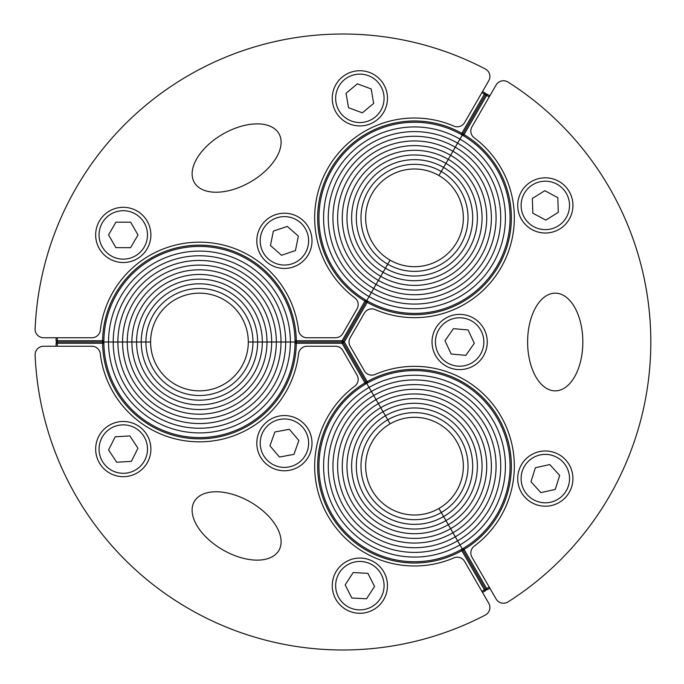 <?xml version="1.0" encoding="UTF-8"?>
<svg xmlns="http://www.w3.org/2000/svg" width="684" height="684" viewBox="0 0 684 684"><rect width="100%" height="100%" fill="white"/><g stroke="black" fill="none" stroke-linecap="round" stroke-linejoin="round"><path stroke-width="1.03" d="M194.307 501.517A48.855 27.616 30 0 1 269.727 517.446A48.855 27.616 30 0 1 245.812 558.871A48.855 27.616 30 0 1 194.307 501.517M488.752 603.254A8.499 8.499 0 0 1 485.324 615.036A307.98 307.98 0 0 1 35.115 355.107A8.499 8.499 0 0 1 43.605 346.249L91.878 346.249A8.499 8.499 0 0 1 100.309 353.748A99.83 99.83 0 0 0 298.583 353.748A8.499 8.499 0 0 1 307.022 346.249L335.459 346.249A8.499 8.499 0 0 1 342.821 350.499L357.039 375.123A8.499 8.499 0 0 1 354.765 386.178A99.83 99.83 0 0 0 453.902 557.887A8.499 8.499 0 0 1 464.616 561.444L488.752 603.254M278.927 133.628A48.855 27.616 150 0 1 227.421 190.973A48.855 27.616 150 0 1 203.507 149.557A48.855 27.616 150 0 1 278.927 133.628M43.605 337.751A8.499 8.499 0 0 1 35.115 328.893A307.98 307.98 0 0 1 485.324 68.964A8.499 8.499 0 0 1 488.752 80.746L464.616 122.556A8.499 8.499 0 0 1 453.902 126.112A99.83 99.83 0 0 0 354.765 297.822A8.499 8.499 0 0 1 357.039 308.877L342.821 333.501A8.499 8.499 0 0 1 335.459 337.751L307.022 337.751A8.499 8.499 0 0 1 298.583 330.252A99.83 99.83 0 0 0 100.309 330.252A8.499 8.499 0 0 1 91.878 337.751L43.605 337.751M555.22 390.855A48.855 27.616 -90 0 1 531.306 317.573A48.855 27.616 -90 0 1 579.134 317.573A48.855 27.616 -90 0 1 555.22 390.855M496.105 84.996A8.499 8.499 0 0 1 508.024 82.071A307.98 307.98 0 0 1 508.024 601.929A8.499 8.499 0 0 1 496.105 599.004L471.969 557.204A8.499 8.499 0 0 1 474.243 546.148A99.83 99.83 0 0 0 375.106 374.439A8.499 8.499 0 0 1 364.401 370.882L350.174 346.249A8.499 8.499 0 0 1 350.174 337.751L364.401 313.118A8.499 8.499 0 0 1 375.106 309.561A99.83 99.83 0 0 0 474.243 137.852A8.499 8.499 0 0 1 471.969 126.797L496.105 84.996M482.494 592.421A286.741 286.741 0 0 0 485.084 590.967A1.274 1.274 0 0 0 485.554 589.223L462.931 550.039A1.274 1.274 0 0 0 461.204 549.56A95.58 95.58 0 0 1 331.731 513.958A95.58 95.58 0 0 1 365.632 384.023A1.274 1.274 0 0 0 366.085 382.288L343.188 342.641A1.274 1.274 0 0 0 342.086 342A1.274 1.274 0 0 0 343.188 341.359L366.085 301.712A1.274 1.274 0 0 0 365.632 299.977A95.58 95.58 0 0 1 331.731 170.042A95.58 95.58 0 0 1 461.204 134.44A1.274 1.274 0 0 0 462.931 133.961L485.554 94.777L462.931 133.961A1.274 1.274 0 0 0 463.384 135.697A95.58 95.58 0 0 1 497.277 265.623A95.58 95.58 0 0 1 367.804 301.234A1.274 1.274 0 0 0 366.085 301.712L343.188 341.359A1.274 1.274 0 0 0 343.188 342.641L366.085 382.288A1.274 1.274 0 0 0 367.804 382.766A95.58 95.58 0 0 1 497.277 418.377A95.58 95.58 0 0 1 463.384 548.303A1.274 1.274 0 0 0 462.931 550.039L485.554 589.223A1.274 1.274 0 0 0 487.299 589.685A286.741 286.741 0 0 0 489.855 588.172M489.855 95.828A286.741 286.741 0 0 0 487.299 94.315A1.274 1.274 0 0 0 485.554 94.777A1.274 1.274 0 0 0 485.084 93.033A286.741 286.741 0 0 0 482.494 91.579M489.214 587.069A285.467 285.467 0 0 1 486.657 588.582L464.034 549.397A96.854 96.854 0 0 0 498.388 417.736A96.854 96.854 0 0 0 367.188 381.655L344.291 342L367.188 302.345L366.085 301.712A1.274 1.274 0 0 0 365.632 299.977A95.58 95.58 0 0 0 366.718 300.609L369.052 296.565A90.912 90.912 0 0 1 335.776 172.385A90.912 90.912 0 0 1 459.956 139.108L457.622 143.153A86.235 86.235 0 0 1 489.188 260.955A86.235 86.235 0 0 1 371.386 292.521L369.052 296.565A90.912 90.912 0 0 0 493.232 263.289A90.912 90.912 0 0 0 459.956 139.108L462.299 135.064A95.58 95.58 0 0 0 461.204 134.44A1.274 1.274 0 0 0 462.931 133.961L464.034 134.603L463.384 135.697A95.58 95.58 0 0 0 462.299 135.064L459.956 139.108A90.912 90.912 0 0 1 493.232 263.289A90.912 90.912 0 0 1 369.052 296.565L366.718 300.609A95.58 95.58 0 0 0 367.804 301.234L367.188 302.345A96.854 96.854 0 0 0 498.388 266.264A96.854 96.854 0 0 0 464.034 134.603L486.657 95.418A285.467 285.467 0 0 1 489.214 96.931M373.721 288.468L371.386 292.521A86.235 86.235 0 0 0 489.188 260.955A86.235 86.235 0 0 0 457.622 143.153L455.287 147.205A81.558 81.558 0 0 1 485.144 258.62A81.558 81.558 0 0 1 373.721 288.468A81.558 81.558 0 0 0 485.144 258.62A81.558 81.558 0 0 0 455.287 147.205L452.953 151.25A76.89 76.89 0 0 1 481.091 256.278A76.89 76.89 0 0 1 376.063 284.424L373.721 288.468A81.558 81.558 0 0 1 343.872 177.053A81.558 81.558 0 0 1 455.287 147.205L459.956 139.108A90.912 90.912 0 0 0 335.776 172.385A90.912 90.912 0 0 0 369.052 296.565L371.386 292.521A86.235 86.235 0 0 1 339.82 174.719A86.235 86.235 0 0 1 457.622 143.153A86.235 86.235 0 0 0 339.82 174.719A86.235 86.235 0 0 0 371.386 292.521L376.063 284.424A76.89 76.89 0 0 0 481.091 256.278A76.89 76.89 0 0 0 452.953 151.25L450.611 155.294A72.213 72.213 0 0 1 477.047 253.944A72.213 72.213 0 0 1 378.397 280.38L376.063 284.424A76.89 76.89 0 0 1 347.917 179.388A76.89 76.89 0 0 1 452.953 151.25L455.287 147.205A81.558 81.558 0 0 0 343.872 177.053A81.558 81.558 0 0 0 373.721 288.468M380.731 276.327L378.397 280.38A72.213 72.213 0 0 0 477.047 253.944A72.213 72.213 0 0 0 450.611 155.294L448.276 159.338A67.545 67.545 0 0 1 473.003 251.609A67.545 67.545 0 0 1 380.731 276.327A67.545 67.545 0 0 0 473.003 251.609A67.545 67.545 0 0 0 448.276 159.338L445.942 163.391A62.868 62.868 0 0 1 468.95 249.275A62.868 62.868 0 0 1 383.066 272.283L380.731 276.327A67.545 67.545 0 0 1 356.013 184.064A67.545 67.545 0 0 1 448.276 159.338L452.953 151.25A76.89 76.89 0 0 0 347.917 179.388A76.89 76.89 0 0 0 376.063 284.424L378.397 280.38A72.213 72.213 0 0 1 351.961 181.73A72.213 72.213 0 0 1 450.611 155.294A72.213 72.213 0 0 0 351.961 181.73A72.213 72.213 0 0 0 378.397 280.38L383.066 272.283A62.868 62.868 0 0 0 468.95 249.275A62.868 62.868 0 0 0 445.942 163.391L443.6 167.435A58.2 58.2 0 0 1 464.906 246.933A58.2 58.2 0 0 1 385.408 268.239L383.066 272.283A62.868 62.868 0 0 1 360.058 186.399A62.868 62.868 0 0 1 445.942 163.391L448.276 159.338A67.545 67.545 0 0 0 356.013 184.064A67.545 67.545 0 0 0 380.731 276.327M387.743 264.195L385.408 268.239A58.2 58.2 0 0 0 464.906 246.933A58.2 58.2 0 0 0 443.6 167.435L441.266 171.479A53.523 53.523 0 0 1 460.862 244.598A53.523 53.523 0 0 1 387.743 264.195A53.523 53.523 0 0 0 460.862 244.598A53.523 53.523 0 0 0 441.266 171.479L438.931 175.531A48.855 48.855 0 0 1 456.809 242.264A48.855 48.855 0 0 1 390.077 260.142L387.743 264.195A53.523 53.523 0 0 1 368.154 191.075A53.523 53.523 0 0 1 441.266 171.479L445.942 163.391A62.868 62.868 0 0 0 360.058 186.399A62.868 62.868 0 0 0 383.066 272.283L385.408 268.239A58.2 58.2 0 0 1 364.102 188.741A58.2 58.2 0 0 1 443.6 167.435A58.2 58.2 0 0 0 364.102 188.741A58.2 58.2 0 0 0 385.408 268.239L390.077 260.142A48.855 48.855 0 0 1 372.199 193.41A48.855 48.855 0 0 1 438.931 175.531L441.266 171.479A53.523 53.523 0 0 0 368.154 191.075A53.523 53.523 0 0 0 387.743 264.195M57.379 346.249A285.467 285.467 0 0 1 57.353 343.274L102.6 343.274A96.854 96.854 0 0 0 199.446 438.854A96.854 96.854 0 0 0 296.292 343.274L342.086 343.274L364.974 382.929L366.085 382.288A1.274 1.274 0 0 0 367.804 382.766A95.58 95.58 0 0 0 366.718 383.391L369.052 387.435A90.912 90.912 0 0 1 493.232 420.711A90.912 90.912 0 0 1 459.956 544.891L462.299 548.936A95.58 95.58 0 0 0 463.384 548.303A1.274 1.274 0 0 0 462.931 550.039L461.828 550.671L484.452 589.856A285.467 285.467 0 0 1 481.861 591.318M369.052 387.435L371.386 391.479A86.235 86.235 0 0 1 489.188 423.045A86.235 86.235 0 0 1 457.622 540.847L459.956 544.891A90.912 90.912 0 0 0 493.232 420.711A90.912 90.912 0 0 0 369.052 387.435L366.718 383.391A95.58 95.58 0 0 0 365.632 384.023L364.974 382.929A96.854 96.854 0 0 0 330.628 514.59A96.854 96.854 0 0 0 461.828 550.671L461.204 549.56A95.58 95.58 0 0 0 462.299 548.936L459.956 544.891A90.912 90.912 0 0 1 335.776 511.615A90.912 90.912 0 0 1 369.052 387.435A90.912 90.912 0 0 0 335.776 511.615A90.912 90.912 0 0 0 459.956 544.891L457.622 540.847A86.235 86.235 0 0 0 489.188 423.045A86.235 86.235 0 0 0 371.386 391.479L373.721 395.532A81.558 81.558 0 0 1 485.144 425.38A81.558 81.558 0 0 1 455.287 536.795L457.622 540.847A86.235 86.235 0 0 1 339.82 509.281A86.235 86.235 0 0 1 371.386 391.479L369.052 387.435M373.721 395.532L376.063 399.576A76.89 76.89 0 0 1 481.091 427.722A76.89 76.89 0 0 1 452.953 532.75L455.287 536.795A81.558 81.558 0 0 0 485.144 425.38A81.558 81.558 0 0 0 373.721 395.532L371.386 391.479A86.235 86.235 0 0 0 339.82 509.281A86.235 86.235 0 0 0 457.622 540.847L455.287 536.795A81.558 81.558 0 0 1 343.872 506.947A81.558 81.558 0 0 1 373.721 395.532A81.558 81.558 0 0 0 343.872 506.947A81.558 81.558 0 0 0 455.287 536.795L452.953 532.75A76.89 76.89 0 0 0 481.091 427.722A76.89 76.89 0 0 0 376.063 399.576L378.397 403.62A72.213 72.213 0 0 1 477.047 430.056A72.213 72.213 0 0 1 450.611 528.706L452.953 532.75A76.89 76.89 0 0 1 347.917 504.612A76.89 76.89 0 0 1 376.063 399.576L373.721 395.532M378.397 403.62L380.731 407.673A67.545 67.545 0 0 1 473.003 432.391A67.545 67.545 0 0 1 448.276 524.662L450.611 528.706A72.213 72.213 0 0 0 477.047 430.056A72.213 72.213 0 0 0 378.397 403.62L376.063 399.576A76.89 76.89 0 0 0 347.917 504.612A76.89 76.89 0 0 0 452.953 532.75L450.611 528.706A72.213 72.213 0 0 1 351.961 502.27A72.213 72.213 0 0 1 378.397 403.62A72.213 72.213 0 0 0 351.961 502.27A72.213 72.213 0 0 0 450.611 528.706L448.276 524.662A67.545 67.545 0 0 0 473.003 432.391A67.545 67.545 0 0 0 380.731 407.673L383.066 411.717A62.868 62.868 0 0 1 468.95 434.725A62.868 62.868 0 0 1 445.942 520.61L448.276 524.662A67.545 67.545 0 0 1 356.013 499.936A67.545 67.545 0 0 1 380.731 407.673L378.397 403.62M383.066 411.717L385.408 415.761A58.2 58.2 0 0 1 464.906 437.067A58.2 58.2 0 0 1 443.6 516.565L445.942 520.61A62.868 62.868 0 0 0 468.95 434.725A62.868 62.868 0 0 0 383.066 411.717L380.731 407.673A67.545 67.545 0 0 0 356.013 499.936A67.545 67.545 0 0 0 448.276 524.662L445.942 520.61A62.868 62.868 0 0 1 360.058 497.601A62.868 62.868 0 0 1 383.066 411.717A62.868 62.868 0 0 0 360.058 497.601A62.868 62.868 0 0 0 445.942 520.61L443.6 516.565A58.2 58.2 0 0 0 464.906 437.067A58.2 58.2 0 0 0 385.408 415.761L387.743 419.805A53.523 53.523 0 0 1 460.862 439.402A53.523 53.523 0 0 1 441.266 512.521L443.6 516.565A58.2 58.2 0 0 1 364.102 495.259A58.2 58.2 0 0 1 385.408 415.761L383.066 411.717M387.743 419.805L390.077 423.858A48.855 48.855 0 0 1 456.809 441.736A48.855 48.855 0 0 1 438.931 508.469L441.266 512.521A53.523 53.523 0 0 0 460.862 439.402A53.523 53.523 0 0 0 387.743 419.805L385.408 415.761A58.2 58.2 0 0 0 364.102 495.259A58.2 58.2 0 0 0 443.6 516.565L441.266 512.521A53.523 53.523 0 0 1 368.154 492.925A53.523 53.523 0 0 1 387.743 419.805A53.523 53.523 0 0 0 368.154 492.925A53.523 53.523 0 0 0 441.266 512.521L438.931 508.469A48.855 48.855 0 0 1 372.199 490.59A48.855 48.855 0 0 1 390.077 423.858L387.743 419.805M56.105 337.751A286.741 286.741 0 0 0 56.079 340.717A1.274 1.274 0 0 0 57.353 342L102.6 342A1.274 1.274 0 0 0 103.874 340.743A95.58 95.58 0 0 1 199.446 246.42A95.58 95.58 0 0 1 295.018 340.743A1.274 1.274 0 0 0 296.292 342L342.086 342L296.292 342A1.274 1.274 0 0 0 295.018 343.257A95.58 95.58 0 0 1 199.446 437.58A95.58 95.58 0 0 1 103.874 343.257A1.274 1.274 0 0 0 102.6 342L57.353 342A1.274 1.274 0 0 0 56.079 343.282A286.741 286.741 0 0 0 56.105 346.249M481.861 92.682A285.467 285.467 0 0 1 484.452 94.144L461.828 133.329A96.854 96.854 0 0 0 330.628 169.41A96.854 96.854 0 0 0 364.974 301.071L342.086 340.726L296.292 340.726L296.292 342A1.274 1.274 0 0 0 295.018 343.257A95.58 95.58 0 0 0 295.026 342L290.358 342A90.912 90.912 0 0 1 199.446 432.912A90.912 90.912 0 0 1 108.542 342L103.865 342A95.58 95.58 0 0 0 103.874 343.257A1.274 1.274 0 0 0 102.6 342L102.6 340.726L57.353 340.726A285.467 285.467 0 0 1 57.379 337.751M290.358 342L285.681 342A86.235 86.235 0 0 1 199.446 428.235A86.235 86.235 0 0 1 113.211 342L108.542 342A90.912 90.912 0 0 0 199.446 432.912A90.912 90.912 0 0 0 290.358 342L295.026 342A95.58 95.58 0 0 0 295.018 340.743L296.292 340.726A96.854 96.854 0 0 0 199.446 245.146A96.854 96.854 0 0 0 102.6 340.726L103.874 340.743A95.58 95.58 0 0 0 103.865 342L108.542 342A90.912 90.912 0 0 1 199.446 251.088A90.912 90.912 0 0 1 290.358 342A90.912 90.912 0 0 0 199.446 251.088A90.912 90.912 0 0 0 108.542 342L113.211 342A86.235 86.235 0 0 0 199.446 428.235A86.235 86.235 0 0 0 285.681 342L281.013 342A81.558 81.558 0 0 1 199.446 423.558A81.558 81.558 0 0 1 117.887 342L113.211 342A86.235 86.235 0 0 1 199.446 255.765A86.235 86.235 0 0 1 285.681 342L290.358 342M281.013 342L276.336 342A76.89 76.89 0 0 1 199.446 418.89A76.89 76.89 0 0 1 122.556 342L117.887 342A81.558 81.558 0 0 0 199.446 423.558A81.558 81.558 0 0 0 281.013 342L285.681 342A86.235 86.235 0 0 0 199.446 255.765A86.235 86.235 0 0 0 113.211 342L117.887 342A81.558 81.558 0 0 1 199.446 260.442A81.558 81.558 0 0 1 281.013 342A81.558 81.558 0 0 0 199.446 260.442A81.558 81.558 0 0 0 117.887 342L122.556 342A76.89 76.89 0 0 0 199.446 418.89A76.89 76.89 0 0 0 276.336 342L271.668 342A72.213 72.213 0 0 1 199.446 414.213A72.213 72.213 0 0 1 127.233 342L122.556 342A76.89 76.89 0 0 1 199.446 265.11A76.89 76.89 0 0 1 276.336 342L281.013 342M271.668 342L266.991 342A67.545 67.545 0 0 1 199.446 409.545A67.545 67.545 0 0 1 131.901 342L127.233 342A72.213 72.213 0 0 0 199.446 414.213A72.213 72.213 0 0 0 271.668 342L276.336 342A76.89 76.89 0 0 0 199.446 265.11A76.89 76.89 0 0 0 122.556 342L127.233 342A72.213 72.213 0 0 1 199.446 269.787A72.213 72.213 0 0 1 271.668 342A72.213 72.213 0 0 0 199.446 269.787A72.213 72.213 0 0 0 127.233 342L131.901 342A67.545 67.545 0 0 0 199.446 409.545A67.545 67.545 0 0 0 266.991 342L262.323 342A62.868 62.868 0 0 1 199.446 404.868A62.868 62.868 0 0 1 136.578 342L131.901 342A67.545 67.545 0 0 1 199.446 274.455A67.545 67.545 0 0 1 266.991 342L271.668 342M262.323 342L257.646 342A58.2 58.2 0 0 1 199.446 400.2A58.2 58.2 0 0 1 141.246 342L136.578 342A62.868 62.868 0 0 0 199.446 404.868A62.868 62.868 0 0 0 262.323 342L266.991 342A67.545 67.545 0 0 0 199.446 274.455A67.545 67.545 0 0 0 131.901 342L136.578 342A62.868 62.868 0 0 1 199.446 279.132A62.868 62.868 0 0 1 262.323 342A62.868 62.868 0 0 0 199.446 279.132A62.868 62.868 0 0 0 136.578 342L141.246 342A58.2 58.2 0 0 0 199.446 400.2A58.2 58.2 0 0 0 257.646 342L252.969 342A53.523 53.523 0 0 1 199.446 395.523A53.523 53.523 0 0 1 145.923 342L141.246 342A58.2 58.2 0 0 1 199.446 283.8A58.2 58.2 0 0 1 257.646 342L262.323 342M252.969 342L248.301 342A48.855 48.855 0 0 1 199.446 390.855A48.855 48.855 0 0 1 150.591 342L145.923 342A53.523 53.523 0 0 0 199.446 395.523A53.523 53.523 0 0 0 252.969 342L257.646 342A58.2 58.2 0 0 0 199.446 283.8A58.2 58.2 0 0 0 141.246 342L145.923 342A53.523 53.523 0 0 1 199.446 288.477A53.523 53.523 0 0 1 252.969 342A53.523 53.523 0 0 0 199.446 288.477A53.523 53.523 0 0 0 145.923 342L150.591 342A48.855 48.855 0 0 1 199.446 293.145A48.855 48.855 0 0 1 248.301 342L252.969 342M366.085 301.712L364.974 301.071L365.632 299.977A95.58 95.58 0 0 1 331.731 170.042A95.58 95.58 0 0 1 461.204 134.44L461.828 133.329L462.931 133.961L485.554 94.777L484.452 94.144L485.084 93.033M123.18 262.536A27.616 27.616 0 0 0 147.24 221.206A27.616 27.616 0 0 0 99.411 221.035A27.616 27.616 0 0 0 123.18 262.536M130.593 247.693L115.87 247.642L108.559 234.868L115.964 222.155L130.678 222.206L137.988 234.971L130.593 247.693M275.575 214.673A27.616 27.616 0 0 0 266.17 261.562A27.616 27.616 0 0 0 311.485 246.257A27.616 27.616 0 0 0 275.575 214.673M273.361 231.107L287.297 226.404L298.352 236.117L295.454 250.549L281.517 255.26L270.462 245.539L273.361 231.107M342.222 77.087A27.616 27.616 0 0 0 350.276 124.232A27.616 27.616 0 0 0 387.076 93.682A27.616 27.616 0 0 0 342.222 77.087M346.053 93.229L357.381 83.824L371.181 88.929L373.661 103.438L362.34 112.834L348.532 107.73L346.053 93.229M532.306 229.764A27.616 27.616 0 0 0 572.918 204.507A27.616 27.616 0 0 0 530.741 181.961A27.616 27.616 0 0 0 532.306 229.764M545.806 220.12L532.827 213.186L532.34 198.471L544.84 190.699L557.819 197.642L558.298 212.348L545.806 220.12M434.588 353.611A27.616 27.616 0 0 0 482.229 357.886A27.616 27.616 0 0 0 462.11 314.495A27.616 27.616 0 0 0 434.588 353.611M451.175 354.038L444.985 340.683L453.449 328.653L468.104 329.962L474.294 343.317L465.83 355.347L451.175 354.038M551.27 505.553A27.616 27.616 0 0 0 565.694 459.956A27.616 27.616 0 0 0 518.994 470.259A27.616 27.616 0 0 0 551.27 505.553M555.254 489.445L540.882 492.617L530.955 481.758L535.392 467.728L549.756 464.556L559.692 475.423L555.254 489.445M358.416 613.24A27.616 27.616 0 0 0 384.459 573.124A27.616 27.616 0 0 0 336.699 570.636A27.616 27.616 0 0 0 358.416 613.24M366.538 598.782L351.85 598.013L345.163 584.897L353.175 572.559L367.872 573.329L374.55 586.436L366.538 598.782M279.405 416.017A27.616 27.616 0 0 0 263.391 461.076A27.616 27.616 0 0 0 310.425 452.415A27.616 27.616 0 0 0 279.405 416.017M274.865 431.972L289.341 429.304L298.882 440.505L293.949 454.373L279.482 457.04L269.932 445.831L274.865 431.972M98.573 436.743A27.616 27.616 0 0 0 124.941 476.637A27.616 27.616 0 0 0 146.316 433.853A27.616 27.616 0 0 0 98.573 436.743M108.585 449.969L115.16 436.802L129.849 435.913L137.963 448.191L131.388 461.358L116.699 462.247L108.585 449.969M248.301 342A48.855 48.855 0 0 0 175.018 299.695A48.855 48.855 0 0 0 175.018 384.305A48.855 48.855 0 0 0 248.301 342M463.359 217.837A48.855 48.855 0 0 0 390.077 175.531A48.855 48.855 0 0 0 390.077 260.142A48.855 48.855 0 0 0 463.359 217.837M463.359 466.163A48.855 48.855 0 0 0 390.077 423.858A48.855 48.855 0 0 0 390.077 508.469A48.855 48.855 0 0 0 463.359 466.163M343.188 341.359A1.274 1.274 0 0 0 343.188 342.641A1.274 1.274 0 0 0 342.086 342A1.274 1.274 0 0 0 343.188 341.359L344.291 342L342.086 343.274L342.086 340.726L343.188 341.359M366.085 382.288L367.188 381.655L367.804 382.766A95.58 95.58 0 0 1 497.277 418.377A95.58 95.58 0 0 1 463.384 548.303L464.034 549.397L462.931 550.039M487.299 94.315L486.657 95.418L485.554 94.777M485.084 590.967L484.452 589.856L486.657 588.582L487.299 589.685M296.292 342L296.292 343.274L295.018 343.257A95.58 95.58 0 0 1 199.446 437.58A95.58 95.58 0 0 1 103.874 343.257L102.6 343.274L102.6 342M56.079 340.717L57.353 340.726L57.353 343.274L56.079 343.282M123.188 259.133A24.214 24.214 0 0 1 102.352 222.736A24.214 24.214 0 0 1 144.29 222.89A24.214 24.214 0 0 1 123.188 259.133M276.661 217.888A24.214 24.214 0 0 1 308.151 245.59A24.214 24.214 0 0 1 268.419 259.014A24.214 24.214 0 0 1 276.661 217.888M344.394 79.703A24.214 24.214 0 0 1 383.724 94.255A24.214 24.214 0 0 1 351.456 121.042A24.214 24.214 0 0 1 344.394 79.703M533.913 226.763A24.214 24.214 0 0 1 532.537 184.851A24.214 24.214 0 0 1 569.524 204.619A24.214 24.214 0 0 1 533.913 226.763M437.674 352.183A24.214 24.214 0 0 1 461.803 317.88A24.214 24.214 0 0 1 479.441 355.928A24.214 24.214 0 0 1 437.674 352.183M550.543 502.236A24.214 24.214 0 0 1 522.234 471.285A24.214 24.214 0 0 1 563.188 462.247A24.214 24.214 0 0 1 550.543 502.236M358.596 609.846A24.214 24.214 0 0 1 339.546 572.482A24.214 24.214 0 0 1 381.433 574.671A24.214 24.214 0 0 1 358.596 609.846M280.021 419.36A24.214 24.214 0 0 1 307.227 451.278A24.214 24.214 0 0 1 265.973 458.87A24.214 24.214 0 0 1 280.021 419.36M101.617 438.256A24.214 24.214 0 0 1 143.478 435.725A24.214 24.214 0 0 1 124.736 473.251A24.214 24.214 0 0 1 101.617 438.256"/></g></svg>
